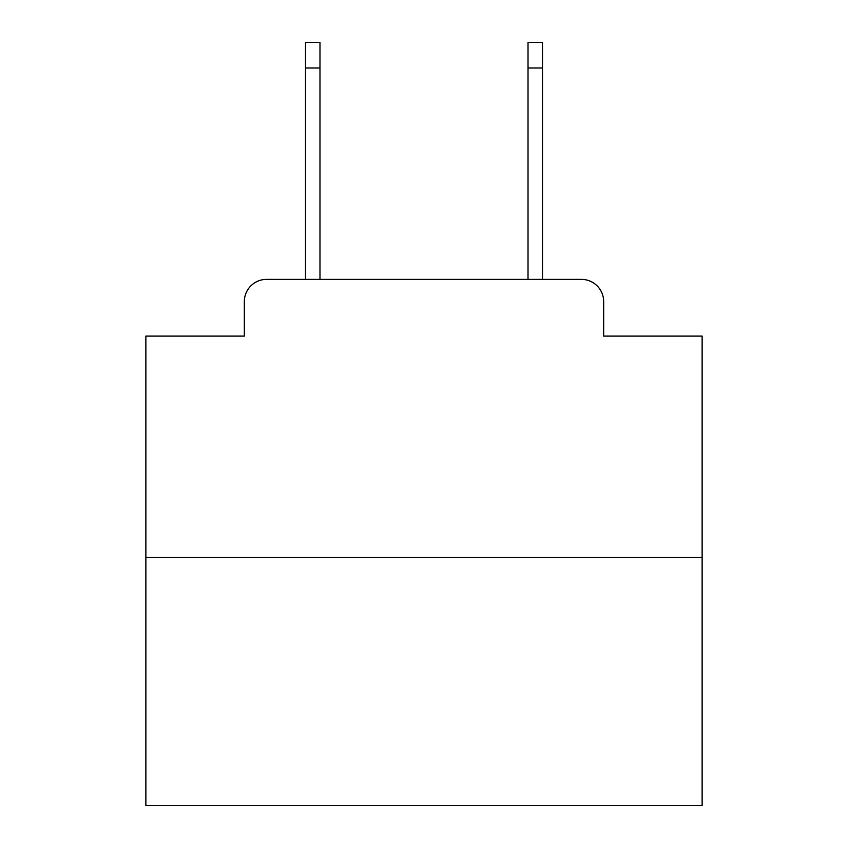 <?xml version="1.0" encoding="UTF-8"?>
<svg xmlns="http://www.w3.org/2000/svg" width="848" height="848" viewBox="0 0 848 848"><rect width="100%" height="100%" fill="white"/><g stroke="black" fill="none" stroke-linecap="round" stroke-linejoin="round"><path stroke-width="1.27" d="M244.33 301.623L244.33 336.105L244.33 301.623A22.249 22.249 0 0 1 266.579 279.374L305.513 279.374L305.513 42.4L319.982 42.4L319.982 279.374L337.218 279.374M702.133 557.507L145.867 557.507L145.867 805.6L702.133 805.6L702.133 336.105L603.67 336.105L603.67 301.623A22.249 22.249 0 0 0 581.421 279.374L266.579 279.374M145.867 557.507L145.867 336.105L244.33 336.105M510.782 279.374L528.018 279.374L528.018 42.4L542.487 42.4L542.487 279.374L581.421 279.374M603.67 336.105L603.67 301.623M305.513 67.988L319.982 67.988M542.487 67.988L528.018 67.988"/></g></svg>
